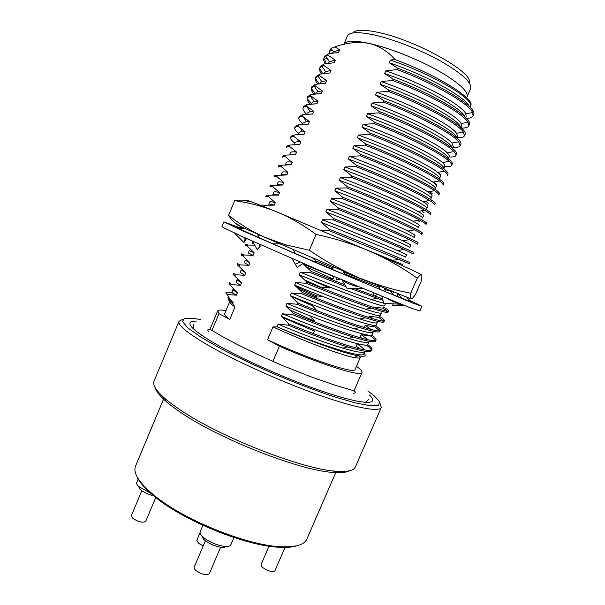 <?xml version="1.0" encoding="UTF-8"?>
<svg xmlns="http://www.w3.org/2000/svg" width="605" height="605" viewBox="0 0 605 605"><rect width="100%" height="100%" fill="white"/><g stroke="black" fill="none" stroke-linecap="round" stroke-linejoin="round"><path stroke-width="0.91" d="M329.619 53.565L329.301 51.41L331.079 48.37L334.966 46.88C346.695 42.637 358.13 41.488 369.262 43.431C388.569 47.689 416.346 58.556 437.052 70.029C458.499 82.356 468.489 91.325 467.037 96.936L470.607 88.678C472.165 82.817 462.243 73.666 440.841 61.203C420.157 49.625 392.35 38.788 372.967 34.674C357.782 31.619 349.229 32.095 347.33 36.096L343.844 44.362C345.705 40.565 354.175 40.255 369.262 43.431C379.373 46.033 387.979 51.425 395.073 59.608C433.256 73.538 468.928 95.008 471.121 103.871L470.524 107.599M364.044 353.214C366.69 356.043 364.709 356.912 358.107 355.816C344.986 353.698 308.694 340.713 277.082 326.829L272.999 326.889L267.531 339.768L279.389 346.158L272.9 361.397M358.296 354.583L360.285 357.434C359.945 358.228 357.857 358.258 354.038 357.517C341.311 355.233 303.952 341.228 272.999 326.889M234.997 307.015L233.969 306.304C230.792 304.058 229.371 302.538 229.711 301.736L224.644 313.761C224.221 314.781 225.93 316.672 229.764 319.432L234.997 307.015L232.728 303.786C229.756 301.661 228.433 300.209 228.751 299.437M282.52 317.436L314.328 331.056L313.254 333.559M229 297.721C227.193 297.373 227.51 297.917 229.938 299.346L227.223 294.491C224.152 291.799 226.202 291.398 233.386 293.274M312.702 328.938L314.328 331.056M227.223 294.491L236.343 295.187L237.394 292.707L229.008 284.017L229.499 282.845L231.231 284.622L240.533 285.242C237.364 283.473 235.874 282.391 236.079 282.006L237.092 279.593C236.903 279.949 238.4 281.007 241.576 282.762L233.069 274.345L233.568 273.173L235.375 274.753L244.722 275.29L240.147 272.341L241.168 269.921L245.774 272.795L237.145 264.657L237.636 263.477L239.535 264.861L248.92 265.315L244.223 262.653L245.237 260.233L249.971 262.827L243.195 256.165L241.221 254.947L241.713 253.775L243.702 254.962L253.124 255.333L248.3 252.958L249.321 250.53L254.176 252.837L247.362 246.25L245.305 245.229L245.796 244.049L247.868 245.04L254.713 245.176M230.724 285.825L231.231 284.622M290.884 296.2L312.369 305.79L316.884 310.607M234.876 275.948L235.375 274.753M312.815 304.754L312.369 305.79M299.044 289.266L316.15 296.942L317.776 298.711M239.028 266.064L239.535 264.861M296.518 286.868L316.612 295.868L316.15 296.942M243.195 256.165L243.702 254.962M304.708 279.956L320.393 287.012L320.226 287.398M247.362 246.25L247.868 245.04M264.627 206.948L262.555 206.124M264.098 206.434L264.604 205.224L262.192 205.035L261.852 205.844M264.604 205.224L274.246 205.178L275.305 202.66L268.295 196.444L265.807 196.428L266.306 195.241L278.489 195.105C274.927 194.19 273.067 193.978 272.9 194.47L273.929 192.019C274.103 191.505 275.978 191.694 279.548 192.579L272.5 186.438L269.928 186.627L270.427 185.44L282.739 185.009C279.132 184.192 277.226 184.079 277.022 184.669L278.05 182.218C278.27 181.606 280.183 181.697 283.798 182.491L276.712 176.426L274.05 176.811L274.549 175.616L286.989 174.905C283.344 174.187 281.401 174.172 281.151 174.86L282.18 172.402C282.437 171.707 284.327 171.684 287.859 172.342L280.932 166.39L278.179 166.98L278.686 165.785L281.438 165.173L291.255 164.787C287.73 164.189 285.757 164.242 285.341 164.931L286.316 162.579C286.596 161.83 288.328 161.679 291.504 162.125L285.152 156.34L282.316 157.134L282.822 155.939L285.666 155.114L295.52 154.646C292.351 154.199 290.415 154.267 289.704 154.842M268.295 196.444L268.801 195.234M272.5 186.438L273.014 185.228M276.712 176.426L277.226 175.208M280.932 166.39L281.438 165.173M285.152 156.34L285.666 155.114M295.52 154.646L296.586 152.112L289.387 146.274L286.46 147.272L286.967 146.077L289.901 145.049L299.793 144.497C296.979 144.171 295.111 144.247 294.196 144.724M289.387 146.274L289.901 145.049M299.793 144.497L300.866 141.956L293.622 136.193L290.612 137.395C290.158 138.545 291.474 140.413 294.552 142.992M296.208 144.315L296.586 144.595M293.622 136.193L294.136 134.968L291.111 136.201L290.612 137.403M294.136 134.968L304.073 134.333L305.147 131.784L297.864 126.105L294.764 127.511C294.264 128.767 295.535 130.74 298.575 133.425M297.864 126.105L298.378 124.872L295.27 126.309L294.764 127.511M298.378 124.872L308.361 124.146L309.435 121.597L302.114 115.994L298.923 117.604C298.378 118.981 299.604 121.061 302.606 123.851M302.114 115.994L302.629 114.761L299.43 116.402L298.923 117.604M302.629 114.761L312.656 113.952L313.73 111.403L306.364 105.867L303.09 107.69C302.5 109.172 303.68 111.358 306.637 114.254M306.364 105.867L306.886 104.642L303.597 106.488L303.09 107.69M306.886 104.642L316.959 103.742L318.033 101.186L310.63 95.726L307.264 97.76C306.652 99.273 307.665 101.443 310.297 104.257M310.63 95.726L311.151 94.501L307.771 96.55L307.264 97.76M308.308 99.825L311.174 103.485M311.151 94.501L321.263 93.51L322.344 90.954L314.895 85.577L311.446 87.808C310.819 89.343 311.651 91.461 313.942 94.153M314.895 85.577L315.417 84.345L311.953 86.598L311.446 87.808M312.233 89.684L315.22 93.866M315.417 84.345L325.573 83.271L326.655 80.707L319.175 75.406L317.859 75.852L315.628 77.848C314.993 79.391 315.674 81.456 317.655 84.05M319.175 75.406L319.69 74.173L316.143 76.638L315.628 77.848M316.203 79.505L318.971 83.891M319.69 74.173L329.899 73.008L330.98 70.445L323.456 65.219L321.739 65.915L319.826 67.873C319.183 69.424 319.72 71.435 321.421 73.923M323.456 65.219L323.977 63.986L320.332 66.663L319.818 67.873M320.226 69.288L322.662 73.765M323.977 63.986L334.225 62.731L335.306 60.167L327.744 55.017L325.634 56.015L324.023 57.883C323.38 59.426 323.788 61.4 325.248 63.79M327.744 55.017L328.265 53.785L324.53 56.666L324.023 57.883M327.381 58.579L324.295 59.033L326.413 63.623M466.478 118.429C470.123 118.293 472.316 117.438 473.049 115.873L473.571 114.663C478.351 108.28 441.695 84.715 397.742 68.267L397.175 69.583L385.801 70.838L384.659 73.53L393.121 79.111L392.562 80.427L381.233 81.592L380.091 84.269L388.508 89.941L387.949 91.257L376.665 92.315L375.531 95L383.903 100.755L383.343 102.064L372.113 103.032L370.978 105.709L379.305 111.547L378.745 112.863L367.568 113.725L366.433 116.402L374.714 122.331L374.155 123.632L363.03 124.403L361.896 127.073L370.131 133.085L369.579 134.393L358.493 135.066L357.366 137.736L365.556 143.831L365.004 145.132L353.97 145.714L352.836 148.376L360.988 154.562L360.436 155.863L349.448 156.347L348.321 159.002L356.428 165.271L355.876 166.564L344.941 166.957L343.814 169.604L351.876 175.964L351.323 177.257L340.433 177.552L339.314 180.199L347.323 186.635L346.771 187.928L335.941 188.132L334.815 190.772L342.785 197.298L342.233 198.591L331.449 198.697L330.33 201.329L338.255 207.938L337.703 209.232L326.965 209.239L325.845 211.871L333.726 218.564L333.181 219.849L322.488 219.774L321.368 222.398L329.211 229.174L328.659 230.46L321.293 230.422M473.049 115.873L472.649 112.59C469.336 104.007 434.912 83.732 397.175 69.583M468.746 125.825L468.043 122.339L461.169 123.503L461.955 126.808L461.418 128.056C465.563 128.147 467.998 127.398 468.746 125.825L469.268 124.615C473.836 118.701 437.014 95.613 393.121 79.111M468.043 122.339C463.876 114.005 429.626 94.388 392.562 80.427M457.251 137.683C461.35 137.864 463.748 137.222 464.443 135.762L464.965 134.552C469.321 129.115 432.341 106.495 388.508 89.941M464.443 135.762L463.392 132.087C458.401 123.995 424.347 105.02 387.949 91.257M453.1 147.287C457.153 147.567 459.498 147.03 460.148 145.684L460.67 144.482C464.821 139.505 427.674 117.355 383.903 100.755M460.148 145.684L458.703 141.842C452.911 133.985 419.076 115.638 383.343 102.064M448.955 156.869C452.956 157.255 455.255 156.824 455.852 155.591L456.374 154.388C460.329 149.881 423.016 128.2 379.305 111.547M455.852 155.591C456.253 154.683 455.625 153.352 453.969 151.598C447.405 143.982 413.812 126.233 378.745 112.863M444.819 166.443C448.774 166.927 451.027 166.602 451.572 165.483L452.094 164.28C455.837 160.242 418.358 139.029 374.714 122.331M451.572 165.483C451.965 164.598 451.164 163.229 449.19 161.369C441.884 153.972 408.549 136.813 374.155 123.632M369.579 134.393C403.301 147.37 436.349 163.963 444.365 171.139C446.694 173.098 447.67 174.512 447.292 175.359L447.813 174.164C451.36 170.587 413.714 149.836 370.131 133.085M365.004 145.132C398.052 157.905 430.805 173.953 439.495 180.91C442.202 182.975 443.382 184.419 443.026 185.228L443.541 184.033C446.883 180.918 409.078 160.627 365.556 143.831M360.436 155.863C392.811 168.424 425.232 183.935 434.579 190.688C437.695 192.859 439.094 194.318 438.761 195.075L439.275 193.88C442.414 191.233 404.45 171.404 360.988 154.562M355.876 166.564C387.571 178.929 419.643 193.918 429.611 200.474C433.172 202.743 434.798 204.225 434.503 204.913L435.018 203.719C437.952 201.533 399.829 182.165 356.428 165.271M351.323 177.257C382.345 189.403 414.039 203.885 424.597 210.253C428.627 212.627 430.51 214.117 430.253 214.737L430.768 213.542C433.498 211.818 395.209 192.904 351.876 175.964M346.771 187.928C377.119 199.862 408.405 213.852 419.53 220.038C424.067 222.519 426.223 224.016 426.003 224.538L426.517 223.351C429.051 222.08 390.603 203.628 347.323 186.635M342.233 198.591C371.901 210.306 402.756 223.805 414.41 229.832C419.477 232.411 421.927 233.908 421.761 234.332L422.275 233.144C424.612 232.335 386.005 214.336 342.785 197.298M337.703 209.232C366.683 220.727 397.069 233.757 409.245 239.618L417.533 244.11L418.047 242.923C420.18 242.575 381.407 225.022 338.255 207.938M333.181 219.849C361.472 231.125 391.352 243.694 404.019 249.411L413.306 253.881L413.812 252.693C415.748 252.792 376.824 235.7 333.726 218.564M328.659 230.46L409.078 263.629L409.593 262.441C411.332 263.001 372.241 246.356 329.211 229.174M372.627 283.397L343.617 272.084M333.363 267.992L315.697 260.899L315.175 262.124M395.209 292.744L384.772 289.364M379.358 287.375L344.782 274.035M331.774 268.854L317.64 263.183M392.622 301.653L392.221 301.464M382.519 298.81L354.643 288.608M344.918 284.857L311.204 271.441L310.66 272.719L300.216 272.174L299.104 274.783L306.727 281.968L306.183 283.246L295.777 282.603L294.673 285.212L302.25 292.472L301.706 293.75L291.353 293.017L290.241 295.618L297.781 302.969L297.237 304.239L286.929 303.423L285.825 306.017L293.319 313.443L292.775 314.713L282.52 313.806L281.416 316.392L288.865 323.902L288.32 325.172L278.111 324.167L277.082 326.829M382.973 300.36L350.976 288.683M346.068 286.785L310.66 272.719M373.073 307.242L382.904 308.119L383.396 306.977C387.018 309.102 388.75 310.441 388.576 310.993C389.333 313.791 349.456 299.384 306.727 281.968M382.904 308.119L387.518 311.235M388.576 310.993L388.07 312.165C387.518 313.019 381.921 311.651 371.281 308.058C356.186 302.992 330.285 293.07 306.183 283.246M368.687 317.406L369.194 316.218L378.859 317.459L379.35 316.324C382.935 318.548 384.614 319.992 384.387 320.658C384.946 323.909 344.926 309.934 302.25 292.472M378.859 317.459L383.585 321.005M384.387 320.658L383.88 321.83C383.215 322.911 377.104 321.573 365.549 317.806C348.291 312.074 327.01 304.058 301.706 293.75M364.301 327.555L365.201 325.482L374.828 326.791L375.319 325.656C378.851 327.978 380.484 329.528 380.212 330.315C380.575 334.005 340.396 320.476 297.781 302.969M374.828 326.791L379.562 330.723M380.212 330.315L379.706 331.487C378.904 332.81 372.249 331.495 359.741 327.539C342.46 321.973 321.626 314.207 297.237 304.239M371.409 335.072C374.813 337.439 376.355 339.072 376.038 339.957C376.204 344.086 335.873 330.995 293.319 313.443M362.123 338.308L360.209 337.038L361.208 334.724L370.797 336.108C373.497 338.006 375.062 339.435 375.486 340.403M376.038 339.957L375.531 341.122C374.593 342.71 367.356 341.424 353.834 337.265C336.599 331.85 316.249 324.333 292.775 314.713M370.797 336.108L371.228 335.109M367.643 344.57C370.82 346.937 372.226 348.609 371.871 349.577C371.848 354.152 331.358 341.5 288.865 323.902M359.922 348.926L356.224 346.272L357.222 343.965L366.774 345.417C369.526 347.452 371.062 349.002 371.379 350.061M371.871 349.577L371.364 350.749C370.275 352.609 362.433 351.354 347.837 346.975C330.701 341.704 310.864 334.436 288.32 325.172M366.774 345.417L367.031 344.827M360.285 357.434L355.105 369.405C355.385 374.503 308.376 358.992 267.531 339.768M349.221 353.736L349.599 352.859M211.969 330.451L219.025 313.647L217.694 310.94C218.261 309.82 221.022 309.715 225.96 310.637M219.025 313.647L229.764 319.432M356.383 366.471L357.434 367.016C360.845 369.579 362.35 371.394 361.956 372.468C361.782 377.217 321.792 364.898 279.389 346.158M395.073 59.608L390.376 60.076L389.227 62.769L397.742 68.267M470.561 106.919L470.319 103.999C467.529 95.098 428.983 73.039 390.376 60.076M466.258 116.871L465.767 113.748C462.069 105.096 423.757 83.717 385.801 70.838M461.169 123.503C456.594 115.086 418.547 94.38 381.233 81.592M456.987 138.303L457.667 136.73L456.541 133.266C451.103 125.084 413.336 105.028 376.665 92.315M452.563 148.543L453.379 146.644L451.867 143.03C445.605 135.074 408.141 115.646 372.113 103.032M448.139 158.76L449.099 156.536C449.462 155.704 448.819 154.464 447.155 152.8C440.1 145.071 402.953 126.248 367.568 113.725M361.896 127.073C405.38 142.651 447.602 165.248 443.76 168.886L444.826 166.42C445.182 165.611 444.373 164.333 442.406 162.571C434.579 155.054 397.765 136.828 363.03 124.403M357.366 137.736C400.76 153.436 443.132 175.586 439.495 178.747L440.561 176.282C440.901 175.511 439.918 174.202 437.619 172.349C429.043 165.044 392.592 147.386 358.493 135.066M352.836 148.376C396.139 164.205 438.663 185.901 435.237 188.594L436.303 186.136C436.621 185.41 435.449 184.071 432.787 182.128C423.492 175.026 387.427 157.92 353.97 145.714M348.321 159.002C391.533 174.951 434.208 196.209 430.987 198.425L432.046 195.975C432.341 195.302 430.957 193.94 427.909 191.906C417.934 185.001 382.269 168.44 349.448 156.347M343.814 169.604C386.928 185.682 429.754 206.494 426.737 208.249L427.803 205.791C428.06 205.186 426.457 203.817 422.986 201.684C412.353 194.969 377.119 178.936 344.941 166.957M339.314 180.199C382.33 196.398 425.307 216.764 422.502 218.05L423.56 215.599C423.78 215.07 421.935 213.694 418.025 211.47C406.749 204.929 371.977 189.41 340.433 177.552M334.815 190.772C377.747 207.099 420.876 227.019 418.267 227.843L419.325 225.393C419.499 224.954 417.397 223.57 413.011 221.256C401.13 214.881 366.834 199.862 335.941 188.132M330.33 201.329C373.164 217.785 416.444 237.258 414.039 237.621L415.09 235.179L407.959 231.042C395.488 224.826 361.707 210.29 331.449 198.697M325.845 211.871C368.589 228.448 412.02 247.483 409.812 247.385L410.871 244.942L402.847 240.828C389.824 234.755 356.587 220.704 326.965 209.239M321.368 222.398C364.021 239.096 407.604 257.692 405.6 257.133L406.651 254.69L397.689 250.614C384.13 244.677 351.467 231.087 322.488 219.774M401.992 265.474L402.438 264.43L364.565 248.965M385.241 303.423L384.349 303.377M383.82 303.294L371.024 299.46C355.105 294.03 325.974 282.686 300.216 272.174M380.477 298.121L382.383 298.341M373.202 306.947L374.646 307.771M294.673 285.212C336.781 302.636 381.233 318.623 380.432 315.318L381.475 312.906C380.916 313.783 375.584 312.551 365.48 309.208C349.191 303.854 320.877 292.933 295.777 282.603M369.194 316.218L373.512 318.895M290.241 295.618C332.258 313.163 376.862 328.727 376.257 324.968L377.301 322.563C376.62 323.652 370.812 322.45 359.869 318.948C343.262 313.67 315.787 303.158 291.353 293.017M365.201 325.482L371.069 329.468M285.825 306.017C327.751 323.683 372.498 338.815 372.09 334.61L373.134 332.198C372.332 333.521 366.01 332.349 354.175 328.674C337.318 323.463 310.69 313.352 286.929 303.423M361.208 334.724L367.938 339.753M281.416 316.392C323.251 334.179 368.142 348.888 367.931 344.23L368.967 341.825C368.037 343.398 361.177 342.248 348.397 338.384C329.453 332.485 307.491 324.288 282.52 313.806M357.222 343.965C361.011 346.491 363.401 348.465 364.391 349.871M277.007 326.76C318.752 344.661 363.786 358.939 363.779 353.834L364.815 351.437C363.734 353.275 356.307 352.155 342.536 348.087C323.66 342.324 302.19 334.353 278.111 324.167M328.265 53.785L338.558 52.446L339.639 49.867L333.468 51.871L332.357 53.164M339.639 49.867L334.966 46.88M335.306 60.167L329.536 61.748L328.031 63.404M330.98 70.445L325.619 71.647L323.728 73.629M326.655 80.707L321.724 81.577L319.44 83.83M322.344 90.954L317.852 91.537L315.424 93.367M318.033 101.186L314.01 101.527L311.25 103.296M313.73 111.403L310.191 111.547L307.075 113.218M309.435 121.597L306.395 121.597L302.916 123.118L302.334 124.501M305.147 131.784L302.629 131.678C300.375 131.731 299.082 132.17 298.757 133.002L298.068 134.635M300.866 141.956L298.893 141.797C296.352 141.699 294.922 142.062 294.605 142.878L293.818 144.746M296.586 152.112L295.187 151.946C292.336 151.681 290.755 151.946 290.453 152.732L289.568 154.85M291.255 164.787L292.321 162.253L291.504 162.125M292.321 162.253L290.854 161.127M286.989 174.905L287.859 172.342M275.305 202.66C271.781 201.677 269.951 201.389 269.815 201.805L268.786 204.256C268.907 203.862 270.73 204.165 274.246 205.178M329.808 274.867L334.02 276.81L333.068 279.041L328.848 278.527M333.559 276.372L334.02 276.81M297.63 302.802L300.231 303.967M237.394 292.707C234.256 290.854 232.804 289.704 233.031 289.25L232.018 291.663C231.775 292.147 233.22 293.319 236.343 295.187M289.984 309.994L314.955 321.376L314.706 321.966M309.465 315.591L314.955 321.376M232.728 303.786L233.212 302.636C230.112 300.693 228.705 299.452 228.977 298.9M233.212 302.636L229.938 299.346M469.132 106.321C465.888 97.428 427.501 75.648 389.227 62.769M465.011 116.962C462.727 108.787 423.712 86.817 384.659 73.53M460.859 127.526C459.618 120.123 419.968 97.98 380.091 84.269M456.662 138.008C456.571 131.459 416.27 109.15 375.531 95M452.419 148.414C453.614 142.788 412.648 120.327 370.978 105.709M448.108 158.737C450.755 154.131 409.109 131.527 366.433 116.402M303.823 263.682L303.544 264.34L311.204 271.441M332.803 276.054L303.544 264.34M385.574 303.438L384.614 305.661C385.612 308.512 341.303 292.086 299.104 274.783M334.225 62.731L333.779 62.776M329.899 73.008L328.538 73.122M325.573 83.271L323.373 83.437M321.263 93.51L318.283 93.73M316.959 103.742L313.277 103.984M312.656 113.952L308.361 114.216M308.361 124.146L303.536 124.411M304.073 134.333L298.81 134.582M282.739 185.009L283.798 182.491M278.489 195.105L279.548 192.579M254.017 243.944L252.383 243.24L252.92 241.977M306.584 267.017L333.068 279.041M310.259 279.298L329.249 287.98L320.393 287.012M253.124 255.333L254.176 252.837M329.657 287.02L329.249 287.98M248.92 265.315L249.971 262.827M244.722 275.29L245.774 272.795M240.533 285.242L241.576 282.762M440.576 174.747L437.665 172.342M436.455 184.283L433.694 181.961M432.333 193.797L429.731 191.573M428.227 203.303L425.776 201.178M424.12 212.794L421.829 210.767M419.605 221.891L417.881 220.349M312.672 258.002L315.697 260.899M257.972 235.148L260.089 235.232M322.828 296.518L316.612 295.868M298.462 545.332C293.977 547.041 287.67 547.684 279.548 547.268C247.218 546.232 185.69 521.744 156.294 497.96L148.58 491.404C142.651 485.83 138.749 480.831 136.881 476.407M369.383 394.921C371.999 397.447 373.051 399.376 372.536 400.692C370.888 404.957 349.251 400.926 315.644 388.947C282.096 376.998 240.919 358.432 216.098 344.192C197.434 333.317 188.737 326.201 190.008 322.836C190.598 321.55 192.715 320.975 196.353 321.119M200.27 319.508L192.889 318.283L184.366 318.396L182.445 321.603L187.905 327.948L200.973 337.189L221.082 348.737C237.591 357.305 255.824 365.949 275.767 374.669C295.868 383.026 314.721 390.202 332.334 396.192L354.583 402.718L370.298 405.743L378.654 405.297L379.645 401.69L373.829 395.458L367.832 390.981M380.099 403.58L381.271 407.49C379.426 412.308 355.475 408.004 317.98 394.694C280.569 381.415 234.619 360.64 207.318 344.797C187.005 332.833 177.59 324.983 179.057 321.24L182.687 319.372M179.057 321.24L154.056 381.112C152.452 384.856 156.029 390.596 164.764 398.34C168.818 401.856 173.9 405.652 180.01 409.736C219.26 436.719 302.122 469.185 335.51 471.166C347.149 472.119 353.759 470.72 355.362 466.977L381.271 407.49M349.471 470.788C346.287 472.528 340.63 473.057 332.493 472.369C299.747 470.493 219.154 438.943 180.872 412.519C174.905 408.526 169.945 404.805 165.982 401.349C159.856 395.95 156.324 391.503 155.379 388.002M164.144 397.787L135.565 466.009C133.176 471.802 137.327 479.818 148.021 490.065L155.848 496.705C185.659 520.799 248.163 545.672 280.901 546.739C295.694 547.374 304.353 544.818 306.879 539.078L336.335 471.234M469.132 82.666C474.433 72.789 414.614 39.333 376.794 32.103C363.219 29.388 355.188 29.69 352.685 32.995M203.212 545.937L198.629 543.366L196.799 540.356L200.066 532.672M138.273 478.827L136.722 482.51C136.329 483.531 136.964 484.847 138.621 486.45L150.562 493.204M153.761 495.934C148.633 494.572 144.308 492.576 140.784 489.944L138.046 485.868M202.864 525.306L200.202 531.561C199.703 532.854 200.489 534.533 202.577 536.59L204.286 538.064C211.1 542.942 218.201 545.755 225.597 546.496C228.516 546.595 230.271 546.012 230.86 544.757L233.961 537.527M227.14 546.481L222.935 547.563C216.734 546.95 210.774 544.598 205.072 540.507L203.635 539.259L201.518 535.463M155.75 497.537L145.707 521.374C142.939 523.045 138.658 522.047 132.858 518.387L131.338 515.694L141.835 490.708M220.613 547.313L209.315 573.714C206.57 575.612 202.168 574.591 196.103 570.651C194.47 569.26 193.819 568.103 194.152 567.18L205.42 540.772M285.28 546.882L274.882 570.886C272.636 572.375 268.756 571.385 263.251 567.898C261.511 566.53 260.793 565.418 261.08 564.571L269.021 546.171M334.557 267.342L331.389 269.066L385.65 291.799L410.931 301.751L406.847 297.41M279.646 243.777L272.938 243.906L331.419 269.051M245.411 228.698L238.257 228.365L273.014 243.898M236.88 227.125L235.746 226.86L238.468 228.372M239.799 227.775L223.956 221.869L243.8 231.291L322.359 265.429L412.723 303.045L421.912 306.304L409.502 300.239M223.956 221.869L221.982 226.58L224.031 227.919L241.69 236.328L320.128 270.669L410.591 307.953L419.878 310.985L421.912 306.304M236.714 227.072L235.821 226.958M234.226 232.887L243.966 242.544L245.199 238.635L244.155 237.455M246.553 238.544L243.966 242.544M243.021 227.609L239.035 227.813M245.199 238.635L245.554 238.09M252.482 241.206L257.178 249.562L260.241 246.182L259.091 244.155M260.241 246.182L259.893 244.511M258.448 237.485L257.775 234.218M292.17 258.653L297.184 267.493L301.812 264.219M303.045 263.349L297.184 267.493M295.444 253.646L293.153 249.615M341.976 279.934L347.24 288.751L362.35 288.464M345.319 274.942L342.899 270.881M379.078 286.082L380.311 289.568M384.288 288.245L385.65 291.799M378.881 286.286L379.766 289.341M381.853 296.51L383.842 303.347L401.024 304.239M389.378 299.929L390.195 299.899M397.213 296.458L398.453 294.06L402.098 298.394M403.422 305.177L392.471 305.623L393.182 303.831M396.82 296.299L398.06 293.901M393.832 302.19L394.006 301.759M390.49 291.353L393.772 295.074M377.217 294.612L374.344 295.951M379.539 289.243L380 289.024M373.542 295.663L373.572 293.107M358.031 277.272L358.455 277.929M364.044 279.797L364.46 280.259M340.093 279.139L336.66 279.941L336.221 277.498M309.337 250.236C325.528 261.299 342.067 270.443 358.954 277.657L265.096 237.432C240.344 226.55 231.806 222.542 239.467 225.408C235.405 223.812 231.775 220.47 228.584 215.365C239.595 224.069 251.771 231.428 265.096 237.432L285.681 244.836L309.337 250.236L316.06 234.415C302.893 224.78 289.545 217.157 276.009 211.546C262.381 206.161 248.617 202.546 234.702 200.724C240.51 199.59 245.38 199.998 249.305 201.941C242.008 198.168 250.909 201.367 276.009 211.546L370.222 251.423C353.305 244.163 335.253 238.499 316.06 234.415M410.757 293.236C410.175 296.843 410.281 298.734 411.067 298.923L360.459 278.285C376.953 284.947 393.719 289.931 410.757 293.236L417.284 278.209C402.711 267.834 387.026 258.902 370.222 251.423C402.476 265.527 419.567 273.339 421.511 274.874C420.883 274.315 419.469 275.426 417.284 278.209M228.584 215.365L234.702 200.724M411.067 298.923C411.937 298.908 413.381 297.471 415.401 294.612L421.186 281.28C421.942 277.763 422.048 275.623 421.511 274.874M273.52 240.835L280.221 243.762M277.831 242.363L281.204 243.747M208.967 331.721C207.765 330.761 207.523 329.959 208.241 329.324L211.1 329.975L221.097 335.783C236.661 344.578 258.244 355.143 283.042 365.76L311.832 377.18L335.919 385.468L348.707 389.212C353.517 390.626 355.695 391.669 355.241 392.342C355.286 393.008 354.545 393.28 353.002 393.152M368.952 399.043L365.934 402.378M193.358 328.765L193.676 324.288M332.304 50.162L329.301 51.41M354.038 357.517L358.107 355.816M233.969 306.304L233.349 304.701M217.694 310.94L209.927 329.423M361.956 372.468L353.993 390.868M471.121 103.863L470.319 103.999M472.649 112.59L465.767 113.748M463.392 132.087L456.541 133.266M458.703 141.842L451.867 143.03M453.969 151.598L447.155 152.8M449.19 161.369L442.406 162.571M444.365 171.139L437.619 172.349M439.495 180.91L432.787 182.128M434.579 190.688L427.909 191.906M429.611 200.474L422.986 201.684M424.597 210.253L418.025 211.47M419.53 220.038L413.011 221.256M414.41 229.832L407.959 231.042M409.245 239.618L402.847 240.828M404.019 249.411L397.689 250.614M398.733 259.197L392.486 260.392M380.069 289.009L379.327 289.16M376.923 298.303L371.024 299.46M371.281 308.058L365.48 309.208M365.549 317.806L359.869 318.948M359.741 327.539L354.175 328.674M353.834 337.265L348.397 338.384M347.837 346.975L342.536 348.087M333.468 51.871L331.079 48.37M329.536 61.748L325.634 56.015M325.619 71.647L321.739 65.915M321.724 81.577L317.859 75.852M317.852 91.537L314.01 85.827M314.01 101.527L310.191 95.824M310.191 111.547L306.44 105.928M306.395 121.597L303.339 117.007M302.629 131.678L300.231 128.071M298.893 141.797L297.115 139.105M295.187 151.946L293.985 150.131M356.746 276.727L356.557 277.181M222.935 547.563L225.597 546.496M203.635 539.259L202.577 536.59M139.71 489.014L138.621 486.45M332.493 472.369L335.51 471.166M165.982 401.349L164.764 398.34M279.548 547.268L280.901 546.739M148.58 491.404L148.021 490.065M295.346 264.256L300.209 262.124M342.506 280.153C345.856 282.921 351.127 285.129 358.304 286.778M387.911 298.976L399.595 304.164M397.84 305.404L399.413 303.597M286.717 246.84L285.681 244.836"/></g></svg>
